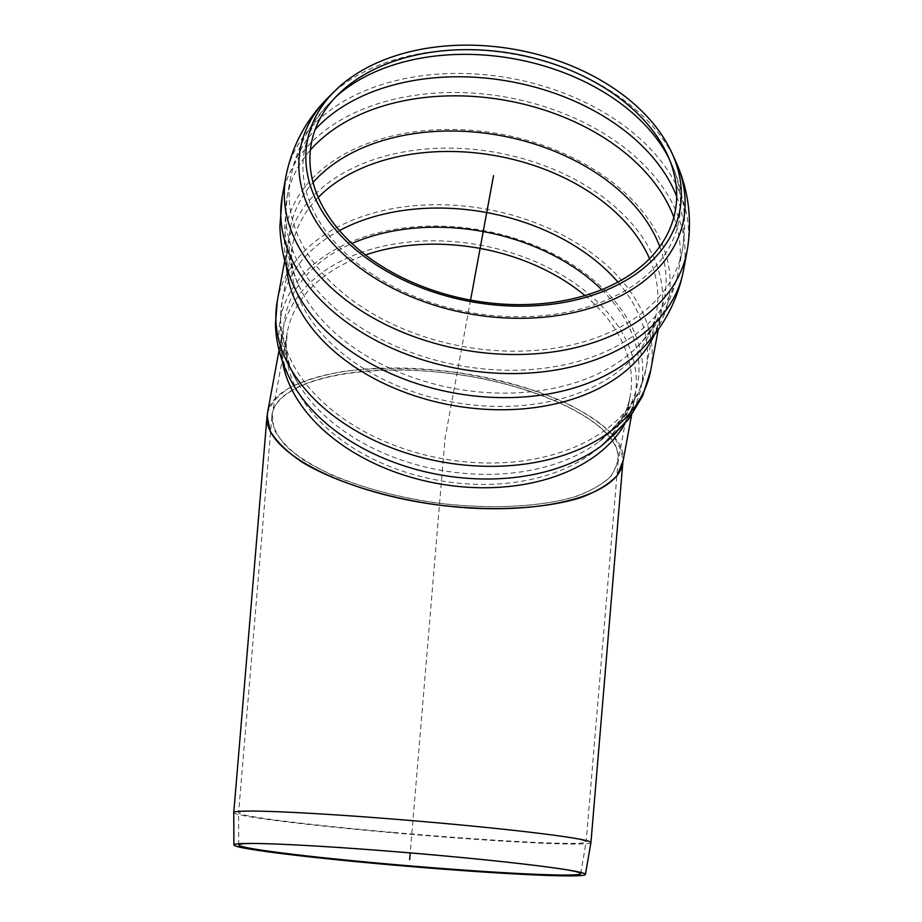 <?xml version="1.0" encoding="UTF-8"?>
<svg xmlns="http://www.w3.org/2000/svg" width="922" height="922" viewBox="0 0 922 922"><rect width="100%" height="100%" fill="white"/><g stroke="black" fill="none" stroke-linecap="round" stroke-linejoin="round"><path stroke-width="0.69" stroke-dasharray="4.61 3.46" d="M233.762 812.582A179.214 6.88 -175.2 0 0 393.417 832.831A179.214 6.88 -175.2 0 0 590.933 842.57M622.869 462.279L622.972 461.058C628.677 423.198 533.803 377.801 432.303 369.814C343.883 361.447 268.302 382.515 267.069 415.868M393.948 832.474A174.385 6.696 -175.2 0 0 586.127 841.959A174.385 6.696 -175.2 0 0 586.138 841.936A174.385 6.696 -175.2 0 0 412.929 820.672A174.385 6.696 -175.2 0 0 238.602 812.755A174.385 6.696 -175.2 0 0 238.602 812.778A174.385 6.696 -175.2 0 0 393.948 832.474M565.601 869.607A171.573 6.581 -175.2 0 0 563.538 869.273A171.573 6.581 -175.2 0 0 410.244 852.689A171.573 6.581 -175.2 0 0 256.316 843.469A171.573 6.581 -175.2 0 0 254.23 843.469M432.649 371.67C531.418 379.438 623.721 423.601 618.166 460.447L612.611 474.323C604.751 482.84 592.881 490.089 576.999 496.094C542.355 506.858 491.726 509.52 439.575 503.331C399.768 497.696 364.178 488.406 332.807 475.475C313.803 466.52 298.417 456.966 286.661 446.801C277.291 436.509 272.37 426.402 271.875 416.479C273.073 384.025 346.614 363.533 432.649 371.67M267.403 413.425L267.403 413.425C270.572 403.721 278.19 395.031 290.257 387.355C304.675 380.463 322.504 375.139 343.768 371.405C378.377 367.06 416.179 367.486 457.174 372.661C497.949 379.011 533.976 388.992 565.267 402.626C584.11 412.019 599.127 421.965 610.329 432.464C619.019 443.067 623.134 453.405 622.65 463.489M617.809 453.659C612.024 419.66 533.031 382.803 444.738 372.891C356.445 362.588 277.695 381.397 272.197 414.105L273.892 428.961C279.251 439.229 288.793 449.36 302.531 459.329C333.119 478.829 381.259 494.722 433.202 502.478C485.306 509.393 536.719 507.526 572.781 497.419C589.412 491.726 602.112 484.742 610.894 476.455L617.855 462.821L617.809 453.659M470.566 300.099L445.026 438.457L410.221 852.919M282.339 361.263A179.214 121.093 -169.5 0 1 281.129 348.666A179.214 121.093 -169.5 0 1 282.478 331.759A179.214 121.093 -169.5 0 1 480.696 245.206A179.214 121.093 -169.5 0 1 634.958 396.817A179.214 121.093 -169.5 0 1 624.54 424.431M279.043 350.337L282.478 331.759L281.417 345.116C281.579 359.061 286.465 373.779 296.054 389.257A183.582 124.044 -169.5 0 1 278.974 336.542A183.582 124.044 -169.5 0 1 520.653 240.227A183.582 124.044 -169.5 0 1 601.732 445.683C620.909 430.862 631.973 414.577 634.958 396.817L631.524 415.407M277.28 301.045A189.897 128.319 -169.5 0 1 461.069 205.767A189.897 128.319 -169.5 0 1 650.771 369.999M286.523 267A189.897 128.319 -169.5 0 1 286.293 262.39A189.897 128.319 -169.5 0 1 287.722 244.468A189.897 128.319 -169.5 0 1 471.511 149.191A189.897 128.319 -169.5 0 1 661.212 313.411A189.897 128.319 -169.5 0 1 654.297 334.882M284.737 260.661L287.722 244.468L286.742 256.892C286.834 266.204 289.335 276.323 294.233 287.238A194.634 131.512 -169.5 0 1 284.449 246.589A194.634 131.512 -169.5 0 1 529.931 141.089A194.634 131.512 -169.5 0 1 639.868 351.04C652.038 338.708 659.161 326.169 661.212 313.411L658.227 329.603M282.316 195.994A204.016 137.851 -169.5 0 1 479.763 93.629A204.016 137.851 -169.5 0 1 683.571 270.065M285.832 176.943A204.016 137.851 -169.5 0 1 483.289 74.578A204.016 137.851 -169.5 0 1 687.086 251.003M328.947 96.752A194.876 131.673 -169.5 0 1 488.948 50.929A194.876 131.673 -169.5 0 1 675.446 160.716M669.176 158.815A190.485 128.711 -169.5 0 1 671.043 162.721A190.485 128.711 -169.5 0 1 523.016 316.742A190.485 128.711 -169.5 0 1 302.958 168.957A190.485 128.711 -169.5 0 1 332.346 100.198A190.485 128.711 -169.5 0 1 335.481 97.225M676.656 196.432A199.175 134.577 -169.5 0 1 682.326 250.127A199.175 134.577 -169.5 0 1 475.764 348.528A199.175 134.577 -169.5 0 1 289.105 196.617A199.175 134.577 -169.5 0 1 290.591 177.819A199.175 134.577 -169.5 0 1 315.059 129.691M673.786 217.212A199.175 134.577 -169.5 0 1 678.811 269.189A199.175 134.577 -169.5 0 1 472.248 367.578A199.175 134.577 -169.5 0 1 285.578 215.667A199.175 134.577 -169.5 0 1 287.076 196.882A199.175 134.577 -169.5 0 1 310.322 150.125M659.726 246.543A190.255 128.55 -169.5 0 1 636.48 347.582A190.255 128.55 -169.5 0 1 454.246 388.485A190.255 128.55 -169.5 0 1 298.624 285.221A190.255 128.55 -169.5 0 1 289.07 245.483A190.255 128.55 -169.5 0 1 312.996 182.544M649.526 258.621A185.068 125.046 -169.5 0 1 656.452 312.535A185.068 125.046 -169.5 0 1 464.538 403.963A185.068 125.046 -169.5 0 1 291.087 262.816A185.068 125.046 -169.5 0 1 292.481 245.356A185.068 125.046 -169.5 0 1 318.205 197.458M617.867 282.028A185.068 125.046 -169.5 0 1 646.011 369.111A185.068 125.046 -169.5 0 1 454.085 460.539A185.068 125.046 -169.5 0 1 280.645 319.392A185.068 125.046 -169.5 0 1 282.04 301.932A185.068 125.046 -169.5 0 1 339.423 230.627M601.628 289.635A179.398 121.22 -169.5 0 1 598.851 441.799A179.398 121.22 -169.5 0 1 300.146 386.652A179.398 121.22 -169.5 0 1 283.446 335.147A179.398 121.22 -169.5 0 1 351.87 243.535M584.871 295.489A174.385 117.832 -169.5 0 1 631.501 379.484A174.385 117.832 -169.5 0 1 630.199 395.941A174.385 117.832 -169.5 0 1 449.36 482.091A174.385 117.832 -169.5 0 1 285.924 349.092A174.385 117.832 -169.5 0 1 287.226 332.635A174.385 117.832 -169.5 0 1 365.423 254.991M580.664 873.63L586.127 841.959M238.717 844.921L238.602 812.778M256.316 843.469L251.971 843.446M563.538 869.273L567.825 869.965M271.875 416.479L238.602 812.755M618.166 460.447L586.138 841.936M338.432 94.205L332.346 100.198C310.426 121.819 296.515 147.681 290.591 177.819L287.076 196.882L284.748 226.04C285.324 246.693 289.946 266.423 298.624 285.221C293.991 274.837 291.64 265.363 291.571 256.789L292.481 245.356L282.04 301.932L280.276 324.002C281.014 346.234 287.641 367.117 300.146 386.652C290.983 371.82 286.35 357.932 286.258 345.012L287.226 332.635L272.197 414.105M667.493 154.942L671.043 162.721C683.801 190.739 687.558 219.874 682.326 250.127L678.811 269.189C672.818 299.662 658.711 325.8 636.48 347.582C647.993 335.873 654.643 324.187 656.452 312.535L646.011 369.111L638.185 394.051L624.62 416.629L598.851 441.799C618.777 425.042 629.219 409.76 630.199 395.941L617.855 462.809"/><path stroke-width="1.38" d="M585.424 874.459A176.402 6.777 -175.2 0 0 567.825 869.965A176.402 6.777 -175.2 0 0 410.221 852.919A176.402 6.777 -175.2 0 0 251.971 843.446A176.402 6.777 -175.2 0 0 233.877 844.932A176.402 6.777 -175.2 0 0 391.02 864.871A176.402 6.777 -175.2 0 0 585.424 874.459L590.933 842.57A179.214 6.88 -175.2 0 0 590.944 842.547A179.214 6.88 -175.2 0 0 412.929 820.695A179.214 6.88 -175.2 0 0 233.762 812.559A179.214 6.88 -175.2 0 0 233.762 812.582L267.069 415.868L270.284 431.266C276.75 441.857 287.457 452.218 302.404 462.36C335.424 482.137 385.892 497.892 439.425 505.129C493.028 511.491 545.052 508.76 580.664 497.696C596.983 491.518 609.188 484.062 617.267 475.326L622.972 461.058M254.23 843.469A171.573 6.581 -175.2 0 0 238.717 844.921A171.573 6.581 -175.2 0 0 391.562 864.306A171.573 6.581 -175.2 0 0 580.664 873.63A171.573 6.581 -175.2 0 0 565.601 869.607M490.585 46.204A189.448 128.008 -169.5 0 1 671.896 152.937A189.448 128.008 -169.5 0 1 470.301 301.54A189.448 128.008 -169.5 0 1 335.043 90.759A189.448 128.008 -169.5 0 1 490.585 46.204M490.377 50.687A185.068 125.046 -169.5 0 1 667.493 154.942A185.068 125.046 -169.5 0 1 470.566 300.099A185.068 125.046 -169.5 0 1 338.432 94.205A185.068 125.046 -169.5 0 1 490.377 50.687M631.524 415.407L622.65 463.489C616.991 497.108 536.062 516.435 445.314 505.844C354.567 495.656 273.385 457.773 267.438 422.841L267.403 413.425L279.043 350.337M410.221 852.919L409.656 859.673M493.535 175.653L470.566 300.099M624.54 424.431A179.214 121.093 -169.5 0 1 436.728 483.37A179.214 121.093 -169.5 0 1 282.339 361.263M601.732 445.683A183.582 124.044 -169.5 0 1 296.054 389.257C283.089 368.996 276.22 347.283 275.436 324.106L277.28 301.045A189.897 128.319 -169.5 0 0 275.851 318.966A189.897 128.319 -169.5 0 0 453.831 463.801A189.897 128.319 -169.5 0 0 650.771 369.999L642.611 396.022L628.47 419.556L601.732 445.683M654.297 334.882A189.897 128.319 -169.5 0 1 451.169 405.127A189.897 128.319 -169.5 0 1 286.523 267M639.868 351.04A194.634 131.512 -169.5 0 1 453.44 392.887A194.634 131.512 -169.5 0 1 294.233 287.238C285.278 267.841 280.507 247.476 279.908 226.155L282.316 195.994A204.016 137.851 -169.5 0 0 280.784 215.252A204.016 137.851 -169.5 0 0 471.995 370.851A204.016 137.851 -169.5 0 0 683.571 270.065C677.382 301.552 662.814 328.543 639.868 351.04M683.571 270.065L687.086 251.003A204.016 137.851 -169.5 0 1 475.51 351.789A204.016 137.851 -169.5 0 1 284.31 196.19A204.016 137.851 -169.5 0 1 285.832 176.943L282.316 195.994M687.086 251.003C692.491 219.747 688.607 189.644 675.446 160.716A194.876 131.673 -169.5 0 1 524.007 318.274A194.876 131.673 -169.5 0 1 298.878 167.101A194.876 131.673 -169.5 0 1 328.947 96.752C306.311 119.076 291.951 145.803 285.832 176.943M335.481 97.225A190.485 128.711 -169.5 0 1 488.741 55.412A190.485 128.711 -169.5 0 1 669.176 158.815M315.059 129.691A199.175 134.577 -169.5 0 1 483.358 77.886A199.175 134.577 -169.5 0 1 676.656 196.432M310.322 150.125A199.175 134.577 -169.5 0 1 479.843 96.937A199.175 134.577 -169.5 0 1 673.786 217.212M312.996 182.544A190.255 128.55 -169.5 0 1 500.923 135.649A190.255 128.55 -169.5 0 1 659.726 246.543M318.205 197.458A185.068 125.046 -169.5 0 1 471.591 152.499A185.068 125.046 -169.5 0 1 649.526 258.621M339.423 230.627A185.068 125.046 -169.5 0 1 461.138 209.075A185.068 125.046 -169.5 0 1 617.867 282.028M351.87 243.535A179.398 121.22 -169.5 0 1 601.628 289.635M365.423 254.991A174.385 117.832 -169.5 0 1 584.871 295.489M622.869 462.279L590.944 842.547M233.877 844.932L233.762 812.582M284.737 260.661L277.28 301.045M658.227 329.603L650.771 369.999M335.043 90.759L328.947 96.752M671.896 152.937L675.446 160.716"/></g></svg>
